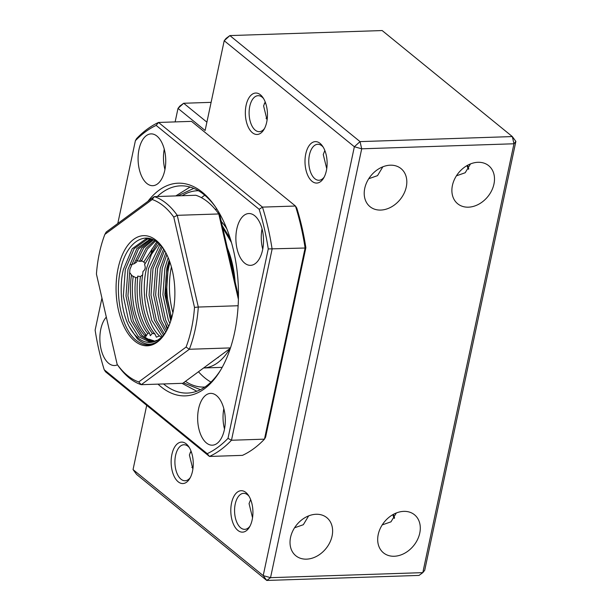 <?xml version="1.0" encoding="UTF-8"?>
<svg xmlns="http://www.w3.org/2000/svg" width="611" height="611" viewBox="0 0 611 611"><rect width="100%" height="100%" fill="white"/><g stroke="black" fill="none" stroke-linecap="round" stroke-linejoin="round"><path stroke-width="0.92" d="M244.667 263.127A25.914 13.809 -91.9 0 0 250.556 265.35A25.914 13.809 -91.9 0 0 263.364 244.583A25.914 13.809 -91.9 0 0 254.734 215.759A25.914 13.809 -91.9 0 0 248.845 213.537A25.914 13.809 -91.9 0 0 236.037 234.303A25.914 13.809 -91.9 0 0 244.667 263.127M146.877 183.476A25.914 13.809 -91.9 0 0 152.765 185.691A25.914 13.809 -91.9 0 0 165.573 164.924A25.914 13.809 -91.9 0 0 156.943 136.1A25.914 13.809 -91.9 0 0 151.054 133.885A25.914 13.809 -91.9 0 0 138.246 154.644A25.914 13.809 -91.9 0 0 146.877 183.476M106.314 317.109A25.914 13.809 -91.9 0 0 99.921 340.923A25.914 13.809 -91.9 0 0 108.651 363.308A25.914 13.809 -91.9 0 0 114.54 365.523A25.914 13.809 -91.9 0 0 117.488 364.82M206.442 442.967A25.914 13.809 -91.9 0 0 212.33 445.182A25.914 13.809 -91.9 0 0 225.138 424.416A25.914 13.809 -91.9 0 0 216.508 395.592A25.914 13.809 -91.9 0 0 210.619 393.377A25.914 13.809 -91.9 0 0 197.811 414.143A25.914 13.809 -91.9 0 0 206.442 442.967M158.005 384.128A106.398 56.693 -91.9 0 0 161.021 386.778A106.398 56.693 -91.9 0 0 220.105 370.961A106.398 56.693 -91.9 0 0 214.644 205.747A106.398 56.693 -91.9 0 0 202.363 192.289A106.398 56.693 -91.9 0 0 147.915 201.325M163.542 383.945A103.671 55.242 -91.9 0 0 163.863 384.204A103.671 55.242 -91.9 0 0 187.424 393.072A103.671 55.242 -91.9 0 0 220.77 369.861M215.377 206.801A103.671 55.242 -91.9 0 0 204.143 194.71A103.671 55.242 -91.9 0 0 180.573 185.843A103.671 55.242 -91.9 0 0 157.348 196.528M207.228 453.668L209.466 456.455L242.46 455.363A171.874 91.589 -91.9 0 0 264.471 439.156L265.609 437.125L305.874 247.692A169.148 90.13 -91.9 0 0 296.778 208.068L295.464 206.029L191.526 121.368L158.532 122.452A171.874 91.589 -91.9 0 0 136.52 138.666L135.39 140.698A169.148 90.13 88.1 0 1 156.156 125.4L259.171 209.313A169.148 90.13 88.1 0 1 268.26 248.937L227.995 438.37A169.148 90.13 88.1 0 1 207.228 453.668L104.221 369.754L105.535 371.794L209.466 456.455A171.874 91.589 -91.9 0 0 231.477 440.248L272.109 249.112A171.874 91.589 -91.9 0 0 262.47 207.114L158.532 122.452L156.156 125.4M305.874 247.692L305.103 248.02A171.874 91.589 -91.9 0 0 295.464 206.029L262.47 207.114L259.171 209.313M227.995 438.37L231.477 440.248L264.471 439.156L305.103 248.02L268.26 248.937M223.832 408.667A25.914 13.809 -91.9 0 0 224.504 429.052M164.267 149.176A25.914 13.809 -91.9 0 0 164.939 169.56M262.058 228.835A25.914 13.809 -91.9 0 0 262.73 249.212M104.221 369.754A169.148 90.13 88.1 0 1 95.125 330.131L101.945 298.053M117.786 223.519L135.39 140.698M96.431 274.056A92.757 49.43 88.1 0 1 99.372 253.175A92.757 49.43 88.1 0 1 104.871 234.387L152.2 199.522A92.757 49.43 88.1 0 1 173.776 217.096L194.504 307.402A92.757 49.43 88.1 0 1 186.072 347.079L138.735 381.936A92.757 49.43 88.1 0 1 117.159 364.362L96.431 274.056M163.32 248.478L157.997 242.842C143.753 230.37 125.889 243.499 120.535 269.764C114.471 295.503 121.864 328.909 135.871 340.098C144.891 347.262 153.521 346.49 161.747 337.768C153.819 345.971 145.685 346.3 137.345 338.761L129.395 326.969A51.836 27.625 -91.9 0 0 138.17 338.013A51.836 27.625 -91.9 0 0 149.955 342.443A51.836 27.625 -91.9 0 0 166.161 331.559M134.764 341.098A55.105 29.366 -91.9 0 0 165.367 332.903A55.105 29.366 -91.9 0 0 162.541 247.333A55.105 29.366 -91.9 0 0 156.172 240.367A55.105 29.366 -91.9 0 0 118.083 268.42A55.105 29.366 -91.9 0 0 134.764 341.098M129.395 326.969C121.635 313.367 118.84 287.88 123.346 269.627L132.22 248.738L145.716 239.061L151.154 238.954M149.206 238.779L147.671 239L134.168 248.669L125.301 269.558L123.33 296.075L128.692 321.103L138.353 336.615L150.634 342.404M151.413 239.046L138.414 249.028L129.914 269.405L127.943 295.923L133.305 320.951L141.912 335.37L152.956 342.038M151.979 342.236L140.408 335.905L131.35 321.019L125.996 295.984L127.959 269.474L136.833 248.585L150.543 238.87M154.3 341.648L149.092 339.212L155.278 341.282M140.454 276.562L137.674 276.111L137.666 277.6C135.581 300.971 139.522 319.484 149.489 333.132L150.337 335.691L152.399 333.346C142.707 321.905 137.49 298.015 140.454 276.562L142.653 274.79C139.117 296.923 144.563 322.44 154.911 333.957L152.399 333.346M154.911 333.957L156.37 337.18L159.479 335.913C146.777 324.525 140.675 292.761 146.419 268.863L151.398 254.451L159.005 243.713M161.441 337.219L159.479 335.913M155.469 241.009L147.465 248.983L141.378 261.271L139.438 261.302L145.96 248.417L154.552 240.459M141.217 260.423L143.73 262.088L156.744 241.872M157.691 242.59L145.174 263.601L144.12 262.379M145.174 263.601L144.54 264.532C145.769 267.481 145.258 269.772 142.997 271.399L142.653 274.79M149.489 333.132L147.686 333.377C138.208 322.035 133.022 298.848 135.726 277.623L137.666 277.6M232.004 268.198A73.656 39.249 -91.9 0 0 229.461 257.132M233.539 274.889A72.022 38.378 -91.9 0 0 228.308 252.106M171.523 318.415L166.375 293.624L168.17 267.58L169.705 261.584M171.767 317.552A55.105 29.366 88.1 0 1 168.842 266.74A55.105 29.366 88.1 0 1 169.934 262.234M159.975 244.629L148.374 268.802L146.403 295.312L151.765 320.347L162.152 336.531M162.289 247.172L152.987 268.649L151.016 295.159L156.378 320.195L164.412 333.973M163.458 335.126L154.423 320.256L149.069 295.22L151.032 268.71L161.304 246.027M164.565 250.464L157.6 268.496L155.629 295.006L160.991 320.042L166.62 330.727M165.711 332.216L159.043 320.103L153.682 295.067L155.652 268.557L163.626 248.944M166.834 254.68L162.213 268.344L160.25 294.853L165.604 319.889L168.674 326.45M167.804 328.382L163.656 319.95L158.295 294.914L160.265 268.405L165.864 252.778M169.155 260.087L166.826 268.191L164.863 294.701L170.736 320.989M169.866 323.479L168.269 319.797L162.908 294.762L164.878 268.252L168.162 257.621M136.627 260.5L139.438 261.302M153.33 239.833L143.7 247.959L136.49 262.211L134.053 263.784L141.821 247.936L152.483 239.451M135.726 277.623L133.068 276.187L133.198 276.668C130.128 298.634 135.627 323.043 145.739 334.332L146.082 336.271L147.686 333.377M156.607 340.671L156.011 340.396L155.24 341.274M157.065 340.426L156.011 340.396M145.235 338.441L145.067 335.798C133.817 324.769 127.76 298.153 131.502 274.958L132.747 276.332M131.502 274.958L129.807 272.727M130.762 264.777L134.053 263.784M149.092 339.212L147.106 339.739M145.739 334.332L145.097 335.393M238.458 296.32L219.922 215.568L218.784 213.957A95.484 50.881 -91.9 0 0 195.826 195.253L154.3 196.627L106.215 232.035L104.871 234.387M238.405 299.413L218.784 213.957L177.251 215.324A95.484 50.881 -91.9 0 0 154.3 196.627L152.2 199.522M117.159 364.362L118.297 365.981A95.484 50.881 -91.9 0 0 141.256 384.686L182.788 383.311L230.37 348.262M238.137 305.737L198.308 307.05L177.251 215.324L173.776 217.096M230.484 347.911L189.334 349.271A95.484 50.881 -91.9 0 0 198.308 307.05L194.504 307.402M138.735 381.936L141.256 384.686L189.334 349.271L186.072 347.079M185.431 381.363A98.211 52.332 -91.9 0 0 204.089 387.061A98.211 52.332 -91.9 0 0 204.945 387.015M198.468 371.763A98.211 52.332 -91.9 0 0 204.838 377.896A98.211 52.332 -91.9 0 0 210.963 382.096M204.784 195.237A98.211 52.332 -91.9 0 0 201.431 197.674M221.274 221.457A79.117 42.159 88.1 0 1 226.788 228.735M229.919 348.591A79.117 42.159 88.1 0 1 203.616 367.967L222.198 367.356M198.453 190.724A98.211 52.332 -91.9 0 0 197.597 190.739A98.211 52.332 -91.9 0 0 182.177 195.703M152.108 248.792A98.211 52.332 -91.9 0 0 150.78 255.757M171.408 266.954A54.562 29.076 -91.9 0 0 172.921 312.748M169.178 260.149A57.289 30.527 -91.9 0 0 171.149 319.683M227.384 248.081A69.295 36.927 88.1 0 1 235.098 281.694M396.333 512.973L390.979 521.832L382.555 524.788M294.876 527.683L303.316 524.727L308.654 515.875M190.349 477.519A18.009 9.593 88.1 0 1 185.102 480.75A18.009 9.593 88.1 0 1 181.009 479.207A18.009 9.593 88.1 0 1 175.021 459.182A18.009 9.593 88.1 0 1 183.919 444.755A18.009 9.593 88.1 0 1 188.005 446.297A18.009 9.593 88.1 0 1 189.357 447.634M250.006 526.117A18.009 9.593 88.1 0 1 244.759 529.34A18.009 9.593 88.1 0 1 240.673 527.805A18.009 9.593 88.1 0 1 234.677 507.779A18.009 9.593 88.1 0 1 243.575 493.352A18.009 9.593 88.1 0 1 247.669 494.887A18.009 9.593 88.1 0 1 249.013 496.224M324.204 177.037A18.009 9.593 88.1 0 1 318.957 180.268A18.009 9.593 88.1 0 1 314.871 178.725A18.009 9.593 88.1 0 1 308.876 158.7A18.009 9.593 88.1 0 1 317.773 144.272A18.009 9.593 88.1 0 1 321.867 145.815A18.009 9.593 88.1 0 1 323.211 147.152M264.548 128.44A18.009 9.593 88.1 0 1 259.301 131.671A18.009 9.593 88.1 0 1 255.207 130.128A18.009 9.593 88.1 0 1 249.219 110.102A18.009 9.593 88.1 0 1 258.117 95.683A18.009 9.593 88.1 0 1 262.203 97.218A18.009 9.593 88.1 0 1 263.555 98.554M470.531 163.901L465.177 172.753L456.753 175.708M378.224 534.495A24.555 18.842 129.2 0 0 383.487 552.848A24.555 18.842 129.2 0 0 404.574 553.283A24.555 18.842 129.2 0 0 419.757 533.128A24.555 18.842 129.2 0 0 414.502 514.775A24.555 18.842 129.2 0 0 393.415 514.34A24.555 18.842 129.2 0 0 378.224 534.495M252.534 517.761L249.059 503.601L250.647 499.577M192.877 469.164L189.402 455.004L190.991 450.979M191.823 467.43A24.555 18.842 129.2 0 0 193.084 467.491M290.553 537.397A24.555 18.842 129.2 0 0 295.808 555.743A24.555 18.842 129.2 0 0 316.895 556.178A24.555 18.842 129.2 0 0 332.079 536.023A24.555 18.842 129.2 0 0 326.824 517.67A24.555 18.842 129.2 0 0 305.737 517.242A24.555 18.842 129.2 0 0 290.553 537.397M191.335 451.903A38.195 29.313 -50.8 0 1 190.029 452.919M369.075 178.611L377.514 175.647L382.853 166.795M326.732 168.682L323.257 154.522L324.846 150.505M267.076 120.092L263.601 105.924L265.189 101.907M266.022 118.351A24.555 18.842 129.2 0 0 267.282 118.412M364.752 188.318A24.555 18.842 129.2 0 0 370.006 206.671A24.555 18.842 129.2 0 0 391.093 207.098A24.555 18.842 129.2 0 0 406.284 186.943A24.555 18.842 129.2 0 0 401.022 168.598A24.555 18.842 129.2 0 0 379.935 168.162A24.555 18.842 129.2 0 0 364.752 188.318M265.533 102.824A38.195 29.313 -50.8 0 1 264.227 103.847M320.088 143.394A20.736 11.051 88.1 0 1 322.478 146.021A20.736 11.051 88.1 0 1 323.547 178.213A20.736 11.051 88.1 0 1 312.03 181.299A20.736 11.051 88.1 0 1 305.752 153.957A20.736 11.051 88.1 0 1 320.088 143.394M260.431 94.804A20.736 11.051 88.1 0 1 262.822 97.424A20.736 11.051 88.1 0 1 263.891 129.616A20.736 11.051 88.1 0 1 252.374 132.702A20.736 11.051 88.1 0 1 246.096 105.359A20.736 11.051 88.1 0 1 260.431 94.804M186.233 443.876A20.736 11.051 88.1 0 1 188.623 446.504A20.736 11.051 88.1 0 1 189.685 478.696A20.736 11.051 88.1 0 1 178.175 481.781A20.736 11.051 88.1 0 1 171.897 454.431A20.736 11.051 88.1 0 1 186.233 443.876M245.889 492.474A20.736 11.051 88.1 0 1 248.28 495.093A20.736 11.051 88.1 0 1 249.349 527.293A20.736 11.051 88.1 0 1 237.832 530.371A20.736 11.051 88.1 0 1 231.554 503.029A20.736 11.051 88.1 0 1 245.889 492.474M452.423 185.423A24.555 18.842 129.2 0 0 457.685 203.769A24.555 18.842 129.2 0 0 478.772 204.204A24.555 18.842 129.2 0 0 493.955 184.048A24.555 18.842 129.2 0 0 488.701 165.696A24.555 18.842 129.2 0 0 467.614 165.268A24.555 18.842 129.2 0 0 452.423 185.423M206.892 122.162L183.682 103.259L178.007 108.399L205.128 130.487L224.206 40.723L229.881 35.583L382.158 30.55L512.323 136.574L360.039 141.615L229.881 35.583L226.108 38.363L224.206 40.723L354.365 146.747L263.211 575.615L133.045 469.592L146.709 405.33M175.136 121.91L178.007 108.399L179.909 106.039L183.682 103.259L211.108 102.35M133.045 469.592L136.604 474.426L266.763 580.45L419.047 575.417L422.812 572.637L270.536 577.67L361.697 148.809L513.973 143.776L515.875 141.408L512.323 136.574L513.973 143.776L422.812 572.637L424.714 570.277L515.875 141.408M468.774 168.85A20.736 11.051 88.1 0 1 467.621 165.26M394.576 517.929A20.736 11.051 88.1 0 1 393.423 514.34M354.365 146.747L360.039 141.615L361.697 148.809L354.365 146.747M266.763 580.45L263.211 575.615L270.536 577.67L266.763 580.45M468.5 169.293A18.009 9.593 88.1 0 1 467.01 165.604M394.301 518.372A18.009 9.593 88.1 0 1 392.812 514.683M200.446 389.665L183.422 382.837M208.305 364.515L225.23 352.051M230.263 238.542L222.267 225.78M165.642 324.441L167.292 329.428M177.832 195.848L193.794 188.379M196.803 391.239L181.994 383.334M222.717 227.75L231.462 242.529M221.319 354.93L214.316 360.093M216.966 209.206L215.164 209.268M190.052 187.05L175.792 195.917M217.585 357.679L218.158 357.656"/></g></svg>
